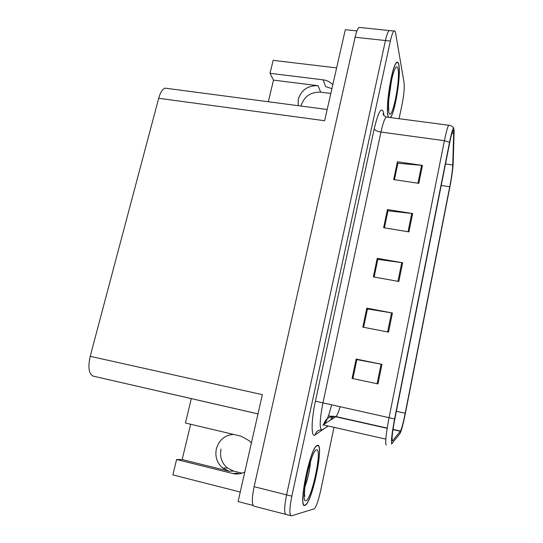 <?xml version="1.0" encoding="UTF-8"?>
<svg xmlns="http://www.w3.org/2000/svg" width="543" height="543" viewBox="0 0 543 543"><rect width="100%" height="100%" fill="white"/><g stroke="black" fill="none" stroke-linecap="round" stroke-linejoin="round"><path stroke-width="0.81" d="M332.805 84.728C330.246 81.986 327.008 80.35 323.078 79.828L270.02 73.312L273.156 60.354L336.633 67.889M323.078 79.828L325.637 86.547L331.909 88.685M251.368 443.074L249.488 440.875L241.214 436.233L185.428 423.004L191.319 398.623L93.192 376.136C88.801 373.991 87.803 367.387 90.199 356.323L158.678 98.283C160.294 92.575 162.405 89.195 165.011 88.142L167.638 88.489M301.06 106.061L301.189 105.437C304.297 96.287 310.786 91.869 320.648 92.174L330.823 93.464M270.02 73.312L273.509 80.126L318.049 85.685C308.017 85.394 301.419 89.894 298.256 99.193L298.155 105.675M240.244 492.039L172.871 474.887L176.597 459.5L182.156 459.554L229.166 471.256L222.745 468.086C217.003 463.05 214.872 456.636 216.358 448.844C219.019 439.966 224.714 435.147 233.442 434.393M241.995 473.17L233.646 471.093L227.334 467.978C221.687 463.036 219.582 456.744 221.035 449.095M158.678 98.283L324.626 120.722L345.321 29.675L356.934 30.917M253.052 505.424L238.078 501.562L262.371 394.666L90.199 356.323M360.314 27.51L359.032 27.374C357.681 28.48 356.371 31.765 355.102 37.236L254.124 486.698C251.64 499.146 251.748 505.682 254.436 506.3L285.523 514.316M399.064 118.707L402.132 104.161C403.944 94.882 404.589 87.722 404.073 82.685L395.596 33.042C395.25 31.1 394.7 30.442 393.94 31.066C392.786 32.2 391.598 35.539 390.363 41.078L291.829 496.193L286.575 494.877C284.104 507.454 284.009 514.004 286.29 514.513C284.009 514.004 284.104 507.454 286.575 494.877L385.455 40.542L286.575 494.877L254.124 486.698M359.032 27.374L389.08 30.551C387.899 31.684 386.697 35.017 385.455 40.542C386.697 35.017 387.899 31.684 389.08 30.551L390.166 30.666M330.945 419.949L331.766 416.067M191.319 398.623L258 413.895M176.597 459.5L232.662 473.482C236.843 474.473 240.888 473.978 244.798 472.003M239.293 473.795L237.169 473.272L232.662 473.482M182.156 459.554L190.654 424.246M273.509 80.126L268.303 101.745M304.894 505.424L305.784 504.881C313.039 499.092 323.899 444.636 317.743 445.233L316.508 445.803C309.3 450.717 297.903 509.062 304.894 505.424M390.39 117.566C394.958 113.202 401.087 75.518 398.895 65.004C398.433 62.459 397.686 61.617 396.641 62.479C392.012 65.201 385.272 107.209 388.001 116.046L388.408 117.308M392.433 440.964C391.571 439.382 392.365 432.099 394.815 419.108L449.597 143.209C450.961 136.449 452.075 132.309 452.93 130.795C453.493 129.967 453.738 130.843 453.676 133.429L452.76 165.011C452.495 170.339 451.484 177.581 449.74 186.738L405.207 413.23C403.327 422.549 401.752 428.488 400.483 431.054L392.433 440.964M391.91 443.577L399.899 433.653L400.7 432.024C402.105 428.155 403.666 421.931 405.377 413.366L449.787 187.437C451.749 177.167 452.882 169.029 453.188 163.029L454.124 131.338L453.731 127.992C452.835 128.236 451.443 133.008 449.543 142.307L394.591 418.979C391.829 433.64 390.933 441.846 391.91 443.577M397.428 161.78L397.829 163.477L394.442 179.685L397.897 163.26L422.461 165.398L397.428 161.78L393.702 179.577L418.809 183.344L422.461 165.398M384.396 227.85L387.96 210.806L412.653 213.562L387.437 209.55L383.63 227.721L408.927 231.888L412.653 213.562M384.376 227.843L387.899 210.989L387.437 209.55M352.889 378.6L356.86 359.609L381.96 364.367L356.154 359.059L352.102 378.437L377.982 383.915L381.96 364.367M352.862 378.593L356.819 359.67L356.154 359.059M366.803 308.152L367.401 309.048L363.593 327.259L367.448 308.953L392.413 313.012L366.803 308.152L362.839 327.117L388.516 332.14L392.413 313.012M374.12 277.025L377.813 259.364L402.641 262.758L377.229 258.325L373.346 276.889L398.834 281.478L402.641 262.758M374.093 277.025L377.758 259.5L377.229 258.325M291.829 496.193C289.358 508.798 289.229 515.348 291.448 515.843L314.363 508.798C316.426 506.252 318.517 500.218 320.635 490.702L333.931 427.633M304.962 505.112C298.046 508.689 309.327 450.975 316.454 446.102L317.675 445.545C323.777 444.941 313.019 498.847 305.845 504.569L304.962 505.112M388.625 117.336L388.055 115.774C385.36 107.019 392.032 65.465 396.607 62.771C397.639 61.922 398.386 62.757 398.84 65.269C401.067 75.911 394.666 114.363 390.179 117.539M318.049 85.685L320.648 92.174M229.166 471.256L233.646 471.093M355.102 37.236L390.363 41.078M93.192 376.136L258.006 413.875M327.762 426.221L315.184 434.855C311.091 438.282 311.051 420.974 315.422 401.189L374.202 128.895C374.975 130.354 377.229 131.413 380.962 132.051L322.909 403.042C319.793 419.026 319.386 428.074 321.68 430.199L327.904 426.255M374.202 128.895C378.233 112.068 381.308 106.503 383.433 112.184L383.942 115.537M387.661 117.207L386.209 117.016C384.532 118.774 382.788 123.79 380.962 132.051L444.405 140.698C446.122 132.261 447.541 127.11 448.654 125.236L449.468 125.304M391.333 444.031L392.012 443.577M328.725 414.94C326.988 419.868 325.406 423.072 323.981 424.558M449.543 142.307L444.405 140.698L389.066 417.676L394.591 418.979M386.222 445.009C385.035 443.108 385.985 434 389.066 417.676L315.422 401.189M290.702 515.653L286.29 514.513M315.184 434.855C316.25 431.122 318.693 429.499 322.501 429.975M383.731 115.279L383.84 114.648M449.74 186.738L441.208 185.462M452.76 165.011L445.477 163.966M453.676 133.429L451.98 133.205M322.773 425.088L335.981 416.583C337.196 415.3 338.554 412.049 340.061 406.836M392.806 440.733L392.189 440.59M385.815 439.138L323.424 424.925M400.334 431.271L392.983 429.615M387.159 428.312L335.75 416.773C329.404 415.999 325.325 418.694 323.513 424.87M405.207 413.23L396.37 411.295M401.759 262.622L397.951 281.315M391.523 312.856L387.627 331.963M381.064 364.19L377.086 383.725M411.777 213.447L408.051 231.746M421.585 165.296L417.94 183.215M305.913 500.673C299.478 503.463 311.444 447.765 316.752 449.882C322.379 449.237 311.594 500.117 305.913 500.673M304.881 487.003C307.929 478.607 309.829 470.062 310.582 461.346M388.863 112.014C387.702 107.222 388.897 92.188 391.449 80.371C394.442 67.8 396.641 63.993 398.053 68.947C400.571 80.893 391.36 124.347 388.863 112.014M388.761 99.573L391.551 80.228M222.745 468.086L227.334 467.978M165.011 88.142L327.178 109.496M383.426 114.397L383.066 113.921C382.998 114.804 384.044 115.835 386.209 117.016L448.654 125.236C448.233 125.202 451.185 124.856 453.731 127.992M393.94 31.066L389.08 30.551M332.112 419.176L333.137 416.053M383.575 115.062L383.487 114.627M400.483 431.054L393.017 429.377M387.193 428.074L335.981 416.583L328.535 416.087L331.59 404.963M311.662 458.122L308.417 468.792L305.845 480.541L304.711 488.598C304.392 494.3 304.433 496.838 304.847 496.214L304.474 495.04M393.499 72.45C393.41 72.708 390.736 82.597 389.908 89.303C388.876 96.267 388.109 104.636 388.876 109.944L388.781 109.476"/></g></svg>
